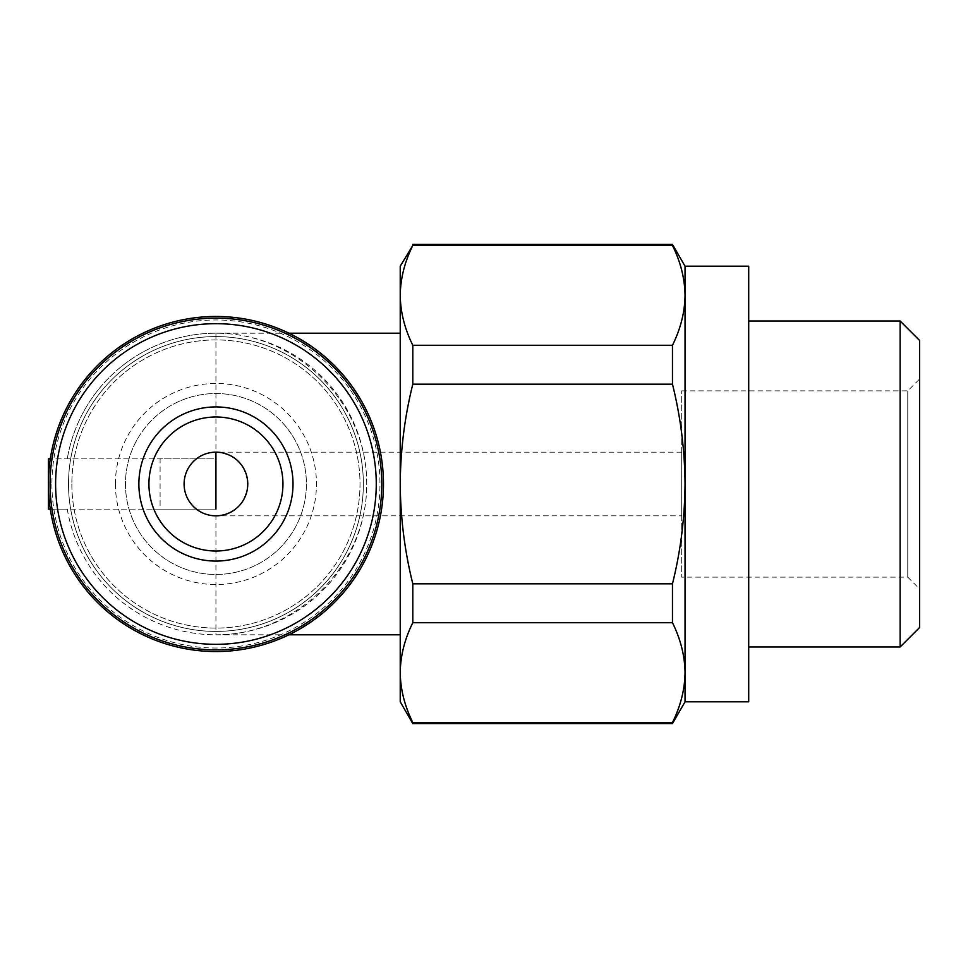 <?xml version="1.0" encoding="UTF-8"?>
<svg xmlns="http://www.w3.org/2000/svg" width="968" height="968" viewBox="0 0 968 968"><rect width="100%" height="100%" fill="white"/><g stroke="black" fill="none" stroke-linecap="round" stroke-linejoin="round"><path stroke-width="0.73" stroke-dasharray="4.84 3.63" d="M681.69 452.165L215.937 452.165A31.835 31.835 0 0 0 184.101 484A31.835 31.835 0 0 0 215.937 515.835C235.236 513.911 245.848 503.299 247.772 484C245.848 464.7 235.236 454.089 215.937 452.165A31.835 31.835 0 0 0 184.101 484A31.835 31.835 0 0 0 215.937 515.835L681.69 515.835L681.69 452.165L681.69 515.835M50.3 458.868A167.537 167.537 0 0 0 306.88 624.711A167.537 167.537 0 0 0 306.88 343.289A167.537 167.537 0 0 0 50.3 458.868L215.937 458.868L215.937 333.21A150.79 150.79 0 0 0 67.264 458.868A150.79 150.79 0 0 1 298.495 357.821A150.79 150.79 0 0 1 298.495 610.179A150.79 150.79 0 0 1 67.264 509.132L215.937 509.132L215.937 458.868L215.937 509.132L160.095 509.132L160.095 458.868L215.937 458.868M288.972 333.21L215.937 333.21C296.619 332.617 367.32 403.317 366.727 484C367.32 564.683 296.619 635.383 215.937 634.79L215.937 515.835M50.3 509.132L67.264 509.132A150.79 150.79 0 0 0 215.937 634.79L288.972 634.79M400.232 333.21L400.232 634.79L400.232 333.21M400.232 701.8L400.232 672.615C400.486 655.832 404.672 639.195 412.804 622.714L412.804 583.813C404.684 551.228 400.498 517.965 400.232 484C400.498 450.035 404.697 416.76 412.804 384.187L412.804 345.286C404.648 328.83 400.462 312.192 400.232 295.385C400.486 278.59 404.672 261.953 412.804 245.473L412.804 244.42M400.232 672.615L400.232 266.2M412.804 723.58L412.804 722.527L672.47 722.527L672.47 723.58M412.804 384.187L672.47 384.187L672.47 345.286L412.804 345.286M412.804 583.813L672.47 583.813L672.47 622.714C680.625 639.17 684.812 655.808 685.041 672.615L685.041 295.385C684.8 312.168 680.601 328.805 672.47 345.286M412.804 622.714L672.47 622.714M412.804 245.473L672.47 245.473L672.47 244.42M672.47 384.187C680.589 416.772 684.775 450.035 685.041 484C684.775 517.965 680.577 551.24 672.47 583.813M685.041 701.8L685.041 672.615C684.8 689.41 680.601 706.047 672.47 722.527M685.041 295.385L685.041 266.2M748.712 701.8L748.712 266.2M748.712 321.013L748.712 646.987L748.712 321.013M900.131 646.987L900.131 321.013M919.6 627.518L919.6 340.482M919.6 588.98L919.6 379.02L919.6 588.98L907.754 577.134L907.754 390.866L907.754 577.134L681.69 577.134L681.69 390.866L681.69 577.134M51.909 484A164.028 164.028 0 0 0 297.95 626.054A164.028 164.028 0 0 0 297.95 341.946A164.028 164.028 0 0 0 51.909 484M68.51 484A147.438 147.438 0 0 0 289.65 611.679A147.438 147.438 0 0 0 289.65 356.321A147.438 147.438 0 0 0 68.51 484A147.438 147.438 0 0 0 289.65 611.679A147.438 147.438 0 0 0 289.65 356.321A147.438 147.438 0 0 0 68.51 484A147.438 147.438 0 0 0 289.65 611.679A147.438 147.438 0 0 0 289.65 356.321A147.438 147.438 0 0 0 68.51 484A147.438 147.438 0 0 0 289.65 611.679A147.438 147.438 0 0 0 289.65 356.321A147.438 147.438 0 0 0 68.51 484M71.85 484A144.087 144.087 0 0 0 287.98 608.775A144.087 144.087 0 0 0 287.98 359.225A144.087 144.087 0 0 0 71.85 484A144.087 144.087 0 0 0 287.98 608.775A144.087 144.087 0 0 0 287.98 359.225A144.087 144.087 0 0 0 71.85 484M125.465 484A90.472 90.472 0 0 0 261.178 562.347A90.472 90.472 0 0 0 261.178 405.652A90.472 90.472 0 0 0 125.465 484A90.472 90.472 0 0 0 261.178 562.347A90.472 90.472 0 0 0 261.178 405.652A90.472 90.472 0 0 0 125.465 484A90.472 90.472 0 0 0 261.178 562.347A90.472 90.472 0 0 0 261.178 405.652A90.472 90.472 0 0 0 125.465 484M50.07 484A165.867 165.867 0 0 0 298.87 627.639A165.867 165.867 0 0 0 298.87 340.361A165.867 165.867 0 0 0 50.07 484M160.095 509.132L48.4 509.132L48.4 458.868L160.095 458.868M148.927 484A67.01 67.01 0 0 0 249.441 542.032A67.01 67.01 0 0 0 249.441 425.968A67.01 67.01 0 0 0 148.927 484M67.264 509.132A150.79 150.79 0 0 0 215.937 634.79M115.41 484A100.527 100.527 0 0 0 266.2 571.059A100.527 100.527 0 0 0 266.2 396.94A100.527 100.527 0 0 0 115.41 484M681.69 390.866L907.754 390.866L919.6 379.02"/><path stroke-width="1.45" d="M184.101 484A31.835 31.835 0 0 0 231.86 511.564A31.835 31.835 0 0 0 231.86 456.436A31.835 31.835 0 0 0 184.101 484M288.972 333.21L400.232 333.21M672.47 722.527L412.804 722.527C404.648 706.059 400.462 689.434 400.232 672.615C400.486 689.41 404.672 706.047 412.804 722.527L412.804 723.58L672.47 723.58L672.47 722.527C680.625 706.059 684.812 689.434 685.041 672.615L685.041 701.8L672.47 723.58M400.232 672.615L400.232 295.385C400.462 278.566 404.648 261.941 412.804 245.473L400.232 266.2L400.232 295.385C400.486 312.168 404.672 328.805 412.804 345.286L412.804 384.187C404.684 416.772 400.498 450.035 400.232 484C400.498 517.965 404.697 551.24 412.804 583.813L412.804 622.714C404.648 639.17 400.462 655.808 400.232 672.615L400.232 701.8L412.804 723.58M412.804 622.714L672.47 622.714L672.47 583.813C680.589 551.228 684.775 517.965 685.041 484L685.041 672.615C684.8 655.832 680.601 639.195 672.47 622.714M412.804 583.813L672.47 583.813M412.804 384.187L672.47 384.187L672.47 345.286C680.625 328.83 684.812 312.192 685.041 295.385L685.041 484C684.775 450.035 680.577 416.76 672.47 384.187M412.804 345.286L672.47 345.286M412.804 245.473L672.47 245.473C680.625 261.941 684.812 278.566 685.041 295.385C684.8 278.59 680.601 261.953 672.47 245.473L672.47 244.42L412.804 244.42M685.041 701.8L748.712 701.8L748.712 266.2L685.041 266.2L685.041 295.385M748.712 321.013L900.131 321.013L900.131 646.987L748.712 646.987M900.131 321.013L919.6 340.482L919.6 627.518L900.131 646.987M50.3 509.132L48.4 509.132L48.4 484A167.537 167.537 0 0 0 299.705 629.091A167.537 167.537 0 0 0 299.705 338.909A167.537 167.537 0 0 0 48.4 484L48.4 458.868L50.3 458.868M50.07 484A165.867 165.867 0 0 0 298.87 627.639A165.867 165.867 0 0 0 298.87 340.361A165.867 165.867 0 0 0 50.07 484A165.867 165.867 0 0 0 298.87 627.639A165.867 165.867 0 0 0 298.87 340.361A165.867 165.867 0 0 0 50.07 484M138.872 484A77.065 77.065 0 0 0 254.475 550.744A77.065 77.065 0 0 0 254.475 417.256A77.065 77.065 0 0 0 138.872 484M148.927 484A67.01 67.01 0 0 0 249.441 542.032A67.01 67.01 0 0 0 249.441 425.968A67.01 67.01 0 0 0 148.927 484A67.01 67.01 0 0 0 249.441 542.032A67.01 67.01 0 0 0 249.441 425.968A67.01 67.01 0 0 0 148.927 484M215.937 452.165L215.937 509.132M55.612 484A160.325 160.325 0 0 0 296.099 622.847A160.325 160.325 0 0 0 296.099 345.152A160.325 160.325 0 0 0 55.612 484M288.972 634.79L400.232 634.79M685.041 266.2L672.47 244.42"/></g></svg>
